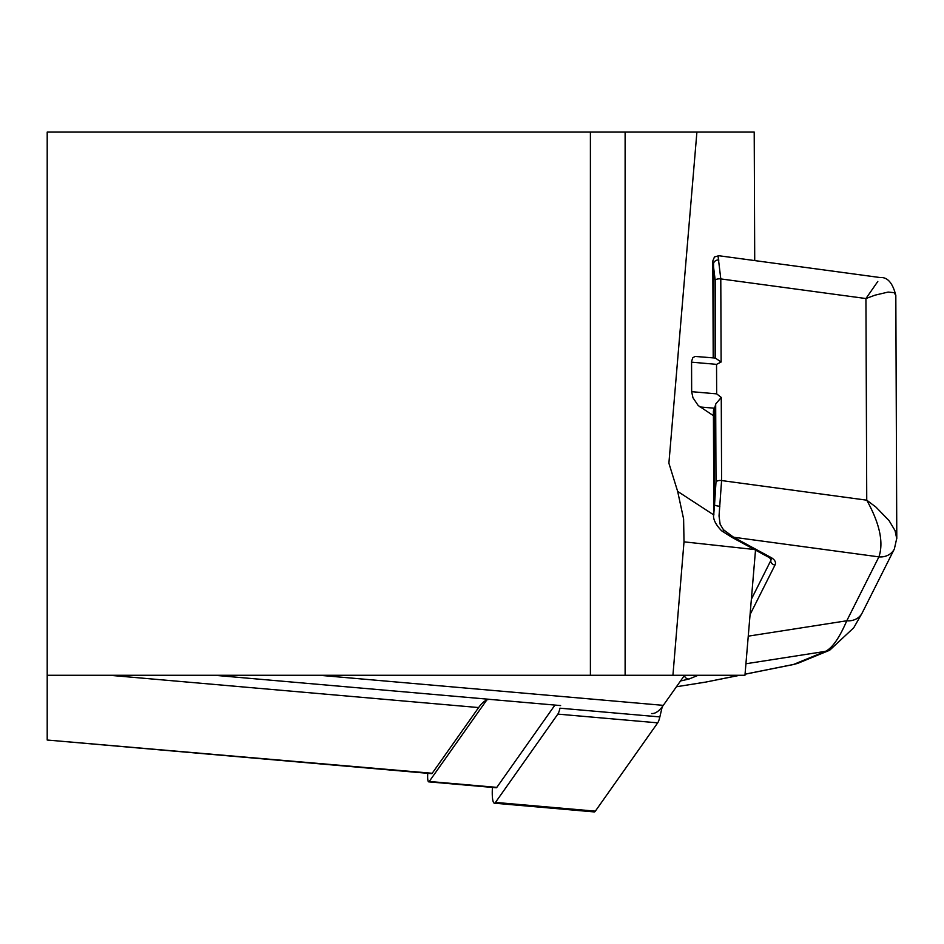 <?xml version="1.0" encoding="UTF-8"?>
<svg xmlns="http://www.w3.org/2000/svg" width="944" height="944" viewBox="0 0 944 944"><rect width="100%" height="100%" fill="white"/><g stroke="black" fill="none" stroke-linecap="round" stroke-linejoin="round"><path stroke-width="1.42" d="M754.716 260.579L754.209 132.077L625.117 132.077L625.117 675.279L744.958 675.279L755.507 550.116M713.829 513.654L713.876 514.999L677.65 491.387L668.895 463.197L696.908 132.077M713.44 415.69L698.182 405.507L692.955 397.743L691.657 391.677L691.563 361.399L692.802 357.764L695.091 356.431L715.222 358.047A10.868 2.077 95 0 1 715.505 358.189L721.122 362.012L716.543 364.36L691.539 362.166M431.184 773.183A8.697 1.664 -85 0 0 431.656 773.655A8.697 1.664 -85 0 0 432.21 773.278L478.632 707.563A184.682 35.235 95 0 1 486.797 699.976A184.682 35.235 95 0 1 489.794 699.351L214.548 675.279M677.65 491.387L683.609 518.952L684.011 541.844L672.93 675.279M625.117 675.279L590.401 675.279L590.401 132.077L47.2 132.077L47.2 675.279L590.401 675.279M590.401 132.077L625.117 132.077M684.542 675.279L663.29 705.357A184.682 35.235 95 0 1 651.572 713.534M432.21 773.278L47.2 740.025L47.2 675.279M554.942 705.074L496.815 787.379A8.697 1.664 95 0 1 496.261 787.756A8.697 1.664 95 0 1 495.789 787.284M486.797 699.976L429.249 781.467A8.697 1.664 95 0 1 428.694 781.856A8.697 1.664 95 0 1 427.774 773.325M797.586 663.408L829.658 650.251A17.381 16.98 -112.3 0 1 825.434 651.36C832.278 648.115 839.393 637.92 846.78 620.774L878.911 556.877C883.796 542.493 879.737 523.59 866.745 500.178L875.938 507.093L889.036 520.569L895.042 530.587L896.788 538.823M797.538 663.431L793.55 664.446L825.434 651.36L745.925 663.762M706.631 681.863L705.841 682.075M705.015 682.182L676.435 686.748L705.557 682.123L739.494 675.279M715.682 404.044A10.868 2.077 95 0 1 714.431 408.221L714.136 408.799A32.592 13.841 179.8 0 0 713.416 411.714L713.829 513.359L714.525 504.922L716 481.936L715.682 404.044L721.263 397.448L716.661 393.86L716.543 364.36M715.505 358.189L715.186 280.297L712.814 260.886L713.204 357.87M721.263 397.448L721.594 480.555L719.033 515.955L720.13 524.239L723.446 529.726L733.582 537.23A4.342 3.103 118.4 0 1 731.494 537.112L721.582 530.776A4.342 2.832 126.5 0 0 724.496 530.693M712.826 260.898L714.455 256.969L718.75 255.73L718.054 256.025L720.791 278.917L721.122 362.012M894.275 549.137A17.381 15.387 -153.3 0 1 878.911 556.877A17.381 15.387 -153.3 0 0 894.369 548.948L896.788 538.163L895.821 295.378L894.086 292.664L888.127 292.074L875.088 295.153L865.931 298.54L877.802 281.465M862.143 613.057A17.381 15.387 -153.3 0 1 846.78 620.774L748.25 636.162M719.859 506.267A4.342 0.861 -172.7 0 1 714.525 504.922L714.136 408.799M713.935 357.941L713.558 263.494A4.342 3.8 -15.5 0 1 718.868 260.084M698.171 675.279L689.203 678.948A4.342 4.248 -112.3 0 1 684.435 675.42M689.203 678.948L682.748 680.494A4.342 2.95 -100.8 0 1 681.179 680.034M662.216 706.82L659.856 716.921L559.993 708.189A17.381 3.316 95 0 1 557.845 714.112L495.47 802.412A17.381 3.316 95 0 1 494.373 803.191A17.381 3.316 95 0 1 492.438 787.426M659.856 716.921A17.381 3.316 95 0 1 657.708 722.844L595.334 811.156A17.381 3.316 95 0 1 594.236 811.923L494.373 803.191M663.29 705.357L319.473 675.279M478.632 707.563L109.622 675.279M754.362 549.502L684.011 541.844M429.249 781.467L496.815 787.379M745.052 674.158L793.55 664.446M716 481.936A4.342 1.841 179.8 0 1 721.594 480.555L866.745 500.178L865.931 298.54L720.791 278.917A4.342 1.841 -0.2 0 0 715.186 280.297M751.365 599.228L770.729 560.712A17.381 7.375 179.8 0 0 771.118 559.214M770.729 558.695L770.729 560.712A4.342 3.847 -153.3 0 0 775 565.019L750.067 614.591M682.748 680.494L680.553 680.907M878.899 556.877L733.582 537.23L770.882 557.432A21.724 9.228 -0.2 0 1 775 565.019M770.882 557.432A4.342 3.103 118.4 0 1 768.805 557.314L731.494 537.112M716.661 393.86L691.657 391.677M714.431 408.221L700.047 406.958M657.708 722.844L557.845 714.112M595.334 811.156L495.47 802.412M489.558 699.362L560.594 705.569M47.2 740.025L431.656 773.655M428.694 781.856L496.261 787.756M705.876 682.064L739.777 675.279M745.052 674.217L794.836 664.246M895.809 295.378C892.67 282.917 887.466 276.97 880.209 277.56L718.832 255.73M894.369 548.948L862.25 612.845L853.742 627.76L829.658 650.251M713.841 513.371C712.531 518.232 715.115 524.038 721.582 530.776M768.805 557.314L771.118 559.155"/></g></svg>
